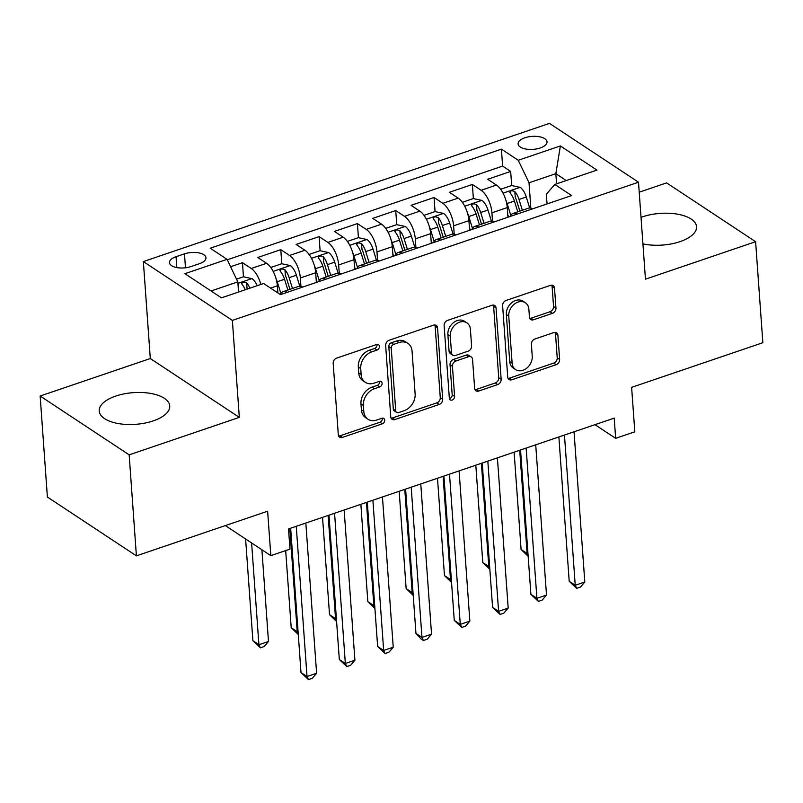 <?xml version="1.0" encoding="UTF-8"?>
<svg xmlns="http://www.w3.org/2000/svg" width="803" height="803" viewBox="0 0 803 803"><rect width="100%" height="100%" fill="white"/><g stroke="black" fill="none" stroke-linecap="round" stroke-linejoin="round"><path stroke-width="1.2" d="M379.458 346.394A3.112 2.399 123.5 0 0 378.534 344.688A3.112 2.399 123.5 0 0 376.627 344.507L336.668 358.108A4.447 3.433 123.5 0 0 333.185 363.347L338.304 434.734A4.447 3.433 123.5 0 0 339.609 437.173A4.447 3.433 123.5 0 0 342.349 437.424L382.308 423.823A3.112 2.399 123.5 0 0 384.737 420.16A3.112 2.399 123.5 0 0 383.824 418.453A3.112 2.399 123.5 0 0 381.907 418.273L376.737 420.039A14.243 10.991 123.5 0 1 367.975 419.226A14.243 10.991 123.5 0 1 363.799 411.437L363.368 405.485A14.243 10.991 123.5 0 1 374.489 388.702L379.668 386.946A3.112 2.399 123.5 0 0 382.098 383.272A3.112 2.399 123.5 0 0 381.184 381.566A3.112 2.399 123.5 0 0 379.267 381.395L374.098 383.151A14.243 10.991 123.5 0 1 365.335 382.338A14.243 10.991 123.5 0 1 361.149 374.559L360.728 368.607A14.243 10.991 123.5 0 1 371.849 351.824L377.019 350.058A3.112 2.399 123.5 0 0 379.458 346.394M365.335 382.338L362.926 380.752A14.243 10.991 123.5 0 1 358.74 372.963L358.319 367.021A14.243 10.991 123.5 0 1 369.44 350.228L374.62 348.472A3.112 2.399 123.5 0 0 377.049 344.798A3.112 2.399 123.5 0 0 376.988 344.407M338.635 436.029A4.447 3.433 123.5 0 0 339.94 435.838L379.899 422.237A3.112 2.399 123.5 0 0 382.338 418.564A3.112 2.399 123.5 0 0 382.278 418.172M367.975 419.226L365.576 417.63A14.243 10.991 123.5 0 1 361.39 409.851L360.959 403.899A14.243 10.991 123.5 0 1 372.09 387.116L377.259 385.35A3.112 2.399 123.5 0 0 379.689 381.686A3.112 2.399 123.5 0 0 379.638 381.295M642.922 243.871A35.362 15.879 -4.1 0 0 680.061 241.633A35.362 15.879 -4.1 0 0 696.562 226.707A35.362 15.879 -4.1 0 0 677.873 214.24A35.362 15.879 -4.1 0 0 642.53 216.84A35.362 15.879 -4.1 0 0 641.025 217.372M115.702 396.09A35.362 15.879 -4.1 0 0 99.201 411.016A35.362 15.879 -4.1 0 0 117.89 423.482A35.362 15.879 -4.1 0 0 153.232 420.892A35.362 15.879 -4.1 0 0 169.734 405.957A35.362 15.879 -4.1 0 0 151.044 393.49A35.362 15.879 -4.1 0 0 115.702 396.09M524.851 137.795A14.504 6.514 -4.1 0 0 518.086 143.918A14.504 6.514 -4.1 0 0 525.754 149.027A14.504 6.514 -4.1 0 0 540.248 147.963A14.504 6.514 -4.1 0 0 547.024 141.84A14.504 6.514 -4.1 0 0 539.355 136.731A14.504 6.514 -4.1 0 0 524.851 137.795M552.474 313.321A4.447 3.433 123.5 0 0 555.947 308.071L554.512 288.046A4.447 3.433 123.5 0 0 553.207 285.617A4.447 3.433 123.5 0 0 550.467 285.356L506.091 300.463A4.447 3.433 123.5 0 0 502.618 305.702L507.727 377.089A4.447 3.433 123.5 0 0 509.042 379.528A4.447 3.433 123.5 0 0 511.772 379.779L556.158 364.682A4.447 3.433 123.5 0 0 559.631 359.433L557.894 335.242A4.447 3.433 123.5 0 0 556.589 332.803A4.447 3.433 123.5 0 0 553.849 332.552L534.858 339.017A4.447 3.433 123.5 0 0 531.385 344.256L532.238 356.261A11.904 9.184 123.5 0 1 526.738 368.165A11.904 9.184 123.5 0 1 515.616 369.611A11.904 9.184 123.5 0 1 512.123 363.107L508.751 316.111A11.904 9.184 123.5 0 1 514.251 304.196A11.904 9.184 123.5 0 1 525.373 302.751A11.904 9.184 123.5 0 1 528.876 309.265L529.438 317.095A4.447 3.433 123.5 0 0 530.743 319.524A4.447 3.433 123.5 0 0 533.483 319.785L552.474 313.321L550.065 311.725A4.447 3.433 123.5 0 0 553.548 306.485L552.103 286.46A4.447 3.433 123.5 0 0 551.771 285.165M129.163 454.849L239.314 417.369L150.302 358.539L40.15 396.02L129.163 454.849L136.4 555.857L267.63 511.21L270.822 555.646L289.973 549.132L288.528 528.926L614.205 418.122L615.65 438.328L634.812 431.803L631.62 387.357L762.85 342.71L755.613 241.703L666.6 182.883L639.218 192.198M239.314 417.369L232.368 320.397L638.505 182.211L645.451 279.183L755.613 241.703M437.555 327.845A4.447 3.433 123.5 0 0 436.24 325.406A4.447 3.433 123.5 0 0 433.51 325.155L389.124 340.251A4.447 3.433 123.5 0 0 385.651 345.501L390.77 416.887A4.447 3.433 123.5 0 0 392.075 419.317A4.447 3.433 123.5 0 0 394.815 419.578L439.191 404.471A4.447 3.433 123.5 0 0 442.664 399.232L437.555 327.845L435.146 326.249A4.447 3.433 123.5 0 0 434.814 324.954M447.612 320.357L491.988 305.26A4.447 3.433 123.5 0 1 494.728 305.511A4.447 3.433 123.5 0 1 496.033 307.94L501.152 379.327A4.447 3.433 123.5 0 1 497.669 384.577L478.678 391.041A4.447 3.433 123.5 0 1 475.938 390.78A4.447 3.433 123.5 0 1 474.633 388.351L472.555 359.403A4.447 3.433 123.5 0 0 471.251 356.964A4.447 3.433 123.5 0 0 468.51 356.713L455.913 360.999A4.447 3.433 123.5 0 0 452.44 366.248L454.598 396.391A3.112 2.399 123.5 0 1 453.163 399.503A3.112 2.399 123.5 0 1 450.252 399.884A3.112 2.399 123.5 0 1 449.339 398.178L444.129 325.606A4.447 3.433 123.5 0 1 447.612 320.357M136.4 555.857L47.387 497.037L40.15 396.02M511.692 185.543L510.678 171.44L487.692 179.26L496.465 185.061L481.148 190.281A18.138 8.171 71.2 0 1 491.928 212.795L492.53 221.237M473.368 198.572L472.365 184.479L449.369 192.298L458.152 198.1L442.824 203.31A18.138 8.171 71.2 0 1 453.605 225.834L454.217 234.265M435.055 211.611L434.052 197.508L411.056 205.337L419.839 211.139L404.511 216.348A18.138 8.171 71.2 0 1 415.292 238.872L415.904 247.304M396.742 224.649L395.728 210.547L372.743 218.366L381.525 224.167L366.198 229.387A18.138 8.171 71.2 0 1 376.978 251.911L377.581 260.343M358.429 237.688L357.415 223.585L334.429 231.405L343.212 237.206L327.885 242.426A18.138 8.171 71.2 0 1 338.665 264.94L339.267 273.381M320.116 250.717L319.102 236.624L296.116 244.443L304.899 250.245L289.572 255.464A18.138 8.171 71.2 0 1 300.352 277.979L300.954 286.41M281.803 263.755L280.789 249.653L257.803 257.482L266.576 263.284A18.138 8.171 71.2 0 1 277.366 285.798L277.868 292.934M496.465 185.061A18.138 8.171 -108.8 0 1 507.255 207.586L507.938 217.242M458.152 198.1A18.138 8.171 -108.8 0 1 468.932 220.624L469.625 230.28M419.839 211.139A18.138 8.171 -108.8 0 1 430.619 233.653L431.311 243.309M381.525 224.167A18.138 8.171 -108.8 0 1 392.306 246.692L392.998 256.348M343.212 237.206A18.138 8.171 -108.8 0 1 353.993 259.73L354.685 269.386M304.899 250.245A18.138 8.171 -108.8 0 1 315.679 272.769L316.372 282.425M190.963 266.566L199.395 263.705A14.052 6.314 -4.1 0 0 205.949 257.763A14.052 6.314 -4.1 0 0 198.522 252.815A14.052 6.314 -4.1 0 0 184.479 253.848L176.048 256.709A14.052 6.314 -4.1 0 0 169.483 262.641A14.052 6.314 -4.1 0 0 176.921 267.6A14.052 6.314 -4.1 0 0 190.963 266.566M232.368 320.397L143.356 261.577L549.493 123.391L638.505 182.211M510.678 171.44L502.618 166.111L501.403 149.147L210.205 248.217L227.048 259.349L237.829 281.873L238.561 292.041M501.403 149.147L518.246 160.269L560.384 145.935L596.95 170.095L554.813 184.439L571.646 195.561L280.458 294.641L263.615 283.509L221.467 297.853L184.901 273.693L227.048 259.349M280.337 294.56A18.138 8.171 71.2 0 1 283.138 291.66L298.465 286.44A18.138 8.171 71.2 0 1 302.601 287.113M283.138 291.66A18.138 8.171 71.2 0 1 287.273 292.322M257.151 285.707A12.015 5.41 71.2 0 0 252.082 278.661L243.439 276.784L242.476 262.691L251.259 268.493A18.138 8.171 71.2 0 1 260.885 284.443M280.789 249.653L289.572 255.464M319.102 236.624L327.885 242.426M357.415 223.585L366.198 229.387M395.728 210.547L404.511 216.348M434.052 197.508L442.824 203.31M472.365 184.479L481.148 190.281M502.618 166.111L227.269 259.801M242.476 262.691L230.591 266.737M556.569 183.837L555.847 173.669L529.026 182.793L530.843 208.198M237.829 281.873L211.069 290.977M150.302 358.539L143.356 261.577M594.983 424.667L615.65 438.328M225.342 525.594L270.822 555.646M566.245 180.545L555.847 173.669L560.384 145.935M547.044 203.942L546.341 194.236L554.813 184.439M318.59 281.672A18.138 8.171 71.2 0 1 321.451 278.621A18.138 8.171 71.2 0 1 325.586 279.283M356.903 268.634A18.138 8.171 71.2 0 1 359.764 265.582A18.138 8.171 71.2 0 1 363.9 266.255M340.914 274.074A18.138 8.171 -108.8 0 0 336.778 273.401L321.451 278.621M395.217 255.595A18.138 8.171 71.2 0 1 398.087 252.543A18.138 8.171 71.2 0 1 402.213 253.216M379.227 261.035A18.138 8.171 -108.8 0 0 375.091 260.373L359.764 265.582M433.53 242.556A18.138 8.171 71.2 0 1 436.4 239.515A18.138 8.171 71.2 0 1 440.536 240.177M417.54 247.997A18.138 8.171 -108.8 0 0 413.404 247.334L398.087 252.543M471.843 229.528A18.138 8.171 71.2 0 1 474.714 226.476A18.138 8.171 71.2 0 1 478.849 227.139M455.853 234.968A18.138 8.171 -108.8 0 0 451.728 234.295L436.4 239.515M510.156 216.489A18.138 8.171 71.2 0 1 513.027 213.437A18.138 8.171 71.2 0 1 517.162 214.1M494.176 221.929A18.138 8.171 -108.8 0 0 490.041 221.257L474.714 226.476M532.489 208.89A18.138 8.171 -108.8 0 0 528.354 208.218L513.027 213.437M529.026 182.793L518.246 160.269M391.101 418.182A4.447 3.433 123.5 0 0 392.406 417.982L436.782 402.885A4.447 3.433 123.5 0 0 440.265 397.636L435.146 326.249M393.661 344.397A3.112 2.399 123.5 0 0 391.232 348.07L395.718 410.734A3.112 2.399 123.5 0 0 396.632 412.431A3.112 2.399 123.5 0 0 398.549 412.612L404.009 410.755A14.243 10.991 123.5 0 0 415.131 393.972L412.059 351.142A14.243 10.991 123.5 0 0 407.874 343.353A14.243 10.991 123.5 0 0 399.111 342.54L393.661 344.397L391.252 342.811A3.112 2.399 123.5 0 0 388.823 346.484L391.232 348.07M396.632 412.431L394.233 410.845A3.112 2.399 123.5 0 1 393.319 409.139L388.823 346.484M407.874 343.353L405.475 341.767A14.243 10.991 123.5 0 0 396.712 340.954L399.111 342.54M391.252 342.811L396.712 340.954M474.964 389.646A4.447 3.433 123.5 0 0 476.279 389.445L495.27 382.981A4.447 3.433 123.5 0 0 498.743 377.741L493.624 306.355A4.447 3.433 123.5 0 0 493.293 305.06M471.251 356.964L468.842 355.378A4.447 3.433 123.5 0 0 466.111 355.127L453.514 359.413A4.447 3.433 123.5 0 0 450.031 364.652L452.189 394.795L454.598 396.391M449.389 398.569A3.112 2.399 123.5 0 0 452.189 394.795M470.407 329.36A11.904 9.184 123.5 0 0 466.904 322.846A11.904 9.184 123.5 0 0 455.783 324.292A11.904 9.184 123.5 0 0 450.282 336.206L451.477 352.758A4.447 3.433 123.5 0 0 452.782 355.197A4.447 3.433 123.5 0 0 455.522 355.448L468.119 351.162A4.447 3.433 123.5 0 0 471.592 345.912L470.407 329.36M466.904 322.846L464.505 321.26A11.904 9.184 123.5 0 0 453.384 322.706A11.904 9.184 123.5 0 0 447.883 334.61L450.282 336.206M452.782 355.197L450.373 353.601A4.447 3.433 123.5 0 1 449.068 351.172L447.883 334.61M529.769 318.389A4.447 3.433 123.5 0 0 531.074 318.189L550.065 311.725M525.373 302.751L522.974 301.165A11.904 9.184 123.5 0 0 511.842 302.611A11.904 9.184 123.5 0 0 506.352 314.515L508.751 316.111M515.616 369.611L513.217 368.025A11.904 9.184 123.5 0 1 509.714 361.511L506.352 314.515M508.058 378.384A4.447 3.433 123.5 0 0 509.373 378.183L553.749 363.086A4.447 3.433 123.5 0 0 557.222 357.847L555.495 333.646A4.447 3.433 123.5 0 0 555.154 332.352M243.439 276.784L236.524 279.133M245.598 538.984L252.895 640.754L258.907 644.729L268.483 641.477L261.908 549.764M249.874 288.187A12.015 5.41 -108.8 0 0 246.641 282.827C243.209 281.462 241.683 281.983 242.044 284.392A12.015 5.41 71.2 0 1 245.276 289.753M241.613 283.499L242.044 284.392M246.641 282.827L247.063 288.638A6.123 2.76 71.2 0 1 247.294 289.07M251.61 542.958L258.907 644.729L260.353 647.82L252.895 640.754M268.483 641.477L264.187 646.515L260.353 647.82M290.656 528.203L301.005 672.553L307.017 676.527L296.257 526.306M316.603 673.265L312.297 678.304L308.472 679.609L307.017 676.527L316.603 673.265L305.833 523.044M308.472 679.609L301.005 672.553M276.011 278.511A12.015 5.41 71.2 0 1 277.236 281.723L280.889 293.517M270.762 267.489L281.753 263.745L290.395 265.622A12.015 5.41 71.2 0 1 296.397 275.208L299.81 286.239M285.677 550.597L291.208 627.725L297.22 631.7L298.054 631.409M292.463 288.488L289.12 277.687A12.015 5.41 -108.8 0 0 284.955 269.788C281.522 268.423 279.996 268.945 280.357 271.354A12.015 5.41 71.2 0 1 284.523 279.243L287.865 290.044M284.955 269.788L285.376 275.61A6.123 2.76 71.2 0 1 286.49 278.199L289.943 289.341M279.926 270.46L280.357 271.354M289.823 528.484L297.22 631.7L298.234 633.858M298.284 634.521L291.208 627.725M314.324 265.472A12.015 5.41 71.2 0 1 315.549 268.684L319.203 280.478M316.171 279.675L316.964 282.224M309.075 254.451L320.066 250.707L328.708 252.594A12.015 5.41 71.2 0 1 334.71 262.169L338.133 273.201M322.545 517.353L329.521 614.686L335.534 618.661L336.377 618.38M330.776 275.449L327.433 264.649A12.015 5.41 -108.8 0 0 323.278 256.759C319.845 255.394 318.309 255.916 318.671 258.315A12.015 5.41 71.2 0 1 322.836 266.215L326.179 277.015M323.278 256.759L323.689 262.571A6.123 2.76 71.2 0 1 324.803 265.161L328.256 276.302M318.239 257.422L318.671 258.315M328.136 515.456L335.534 618.661L336.547 620.819M336.598 621.492L329.521 614.686M352.637 252.443A12.015 5.41 71.2 0 1 353.872 255.655L357.526 267.449M354.484 266.636L355.277 269.186M347.388 241.412L358.389 237.678L367.031 239.555A12.015 5.41 71.2 0 1 373.024 249.131L376.446 260.172M360.858 504.324L367.834 601.648L373.847 605.623L374.69 605.342M369.089 262.41L365.746 251.61A12.015 5.41 -108.8 0 0 361.591 243.721C358.158 242.355 356.622 242.877 356.994 245.286A12.015 5.41 71.2 0 1 361.149 253.176L364.492 263.976M361.591 243.721L362.002 249.532A6.123 2.76 71.2 0 1 363.117 252.122L366.569 263.264M356.552 244.383L356.994 245.286M366.449 502.417L373.847 605.623L374.86 607.781M374.911 608.453L367.834 601.648M390.951 239.404A12.015 5.41 71.2 0 1 392.185 242.616L395.839 254.41M392.797 253.597L393.59 256.147M385.701 228.383L396.702 224.639L405.344 226.516A12.015 5.41 71.2 0 1 411.337 236.092L414.76 247.133M399.171 491.285L406.147 588.609L412.17 592.584L413.003 592.303M407.402 249.372L404.06 238.571A12.015 5.41 -108.8 0 0 399.904 230.682C396.471 229.317 394.935 229.839 395.307 232.248A12.015 5.41 71.2 0 1 399.462 240.137L402.805 250.937M399.904 230.682L400.316 236.494A6.123 2.76 71.2 0 1 401.44 239.083L404.883 250.235M394.865 231.354L395.307 232.248M404.772 489.378L412.17 592.584L413.174 594.742M413.224 595.414L406.147 588.609M328.979 515.165L339.318 659.514L345.34 663.489L334.57 513.268M354.916 660.237L350.61 665.275L346.786 666.57L345.34 663.489L354.916 660.237L344.146 510.005M346.786 666.57L339.318 659.514M367.292 502.136L377.641 646.485L383.653 650.46L372.883 500.229M393.229 647.198L388.933 652.237L385.099 653.542L383.653 650.46L393.229 647.198L382.459 496.967M385.099 653.542L377.641 646.485M405.605 489.097L415.954 633.447L421.966 637.421L411.196 487.19M431.542 634.159L427.246 639.198L423.412 640.503L421.966 637.421L431.542 634.159L420.772 483.938M423.412 640.503L421.003 638.917L415.954 633.447M443.918 476.059L454.267 620.408L460.28 624.383L449.509 474.151M469.855 621.12L465.559 626.159L461.725 627.464L460.28 624.383L469.855 621.12L459.095 470.899M461.725 627.464L454.267 620.408M429.274 226.366A12.015 5.41 71.2 0 1 430.498 229.578L434.152 241.372M431.121 240.559L431.904 243.108M424.014 215.345L435.015 211.601L443.657 213.478A12.015 5.41 71.2 0 1 449.66 223.063L453.073 234.095M437.494 478.247L444.471 575.58L450.483 579.555L451.316 579.264M445.725 236.343L442.373 225.533A12.015 5.41 -108.8 0 0 438.217 217.643C434.784 216.278 433.249 216.8 433.62 219.209A12.015 5.41 71.2 0 1 437.776 227.098L441.128 237.899M438.217 217.643L438.639 223.465A6.123 2.76 71.2 0 1 439.753 226.055L443.206 237.196M433.178 218.316L433.62 219.209M443.085 476.34L450.483 579.555L451.497 581.713M451.537 582.376L444.471 575.58M482.232 463.02L492.58 607.369L498.593 611.344L487.822 461.123M508.179 608.092L503.872 613.131L500.038 614.425L498.593 611.344L508.179 608.092L497.408 457.861M500.038 614.425L492.58 607.369M467.587 213.327A12.015 5.41 71.2 0 1 468.811 216.539L472.465 228.333M469.434 227.52L470.217 230.08M462.337 202.306L473.328 198.562L481.971 200.439A12.015 5.41 71.2 0 1 487.973 210.025L491.386 221.056M475.808 465.208L482.784 562.542L488.796 566.516L489.629 566.225M484.038 223.304L480.686 212.504A12.015 5.41 -108.8 0 0 476.53 204.614C473.097 203.239 471.572 203.761 471.933 206.17A12.015 5.41 71.2 0 1 476.089 214.07L479.441 224.87M476.53 204.614L476.952 210.426A6.123 2.76 71.2 0 1 478.066 213.016L481.519 224.157M471.502 205.277L471.933 206.17M481.399 463.311L488.796 566.516L489.81 568.675M489.86 569.347L482.784 562.542M520.545 449.991L530.893 594.34L536.906 598.315L526.146 448.084M546.492 595.053L542.186 600.092L538.361 601.397L536.906 598.315L546.492 595.053L535.721 444.822M538.361 601.397L530.893 594.34M505.9 200.298A12.015 5.41 71.2 0 1 507.125 203.51L510.778 215.304M507.747 214.491L508.54 217.041M500.65 189.267L511.641 185.533L520.284 187.41A12.015 5.41 71.2 0 1 526.286 196.986L529.699 208.027M514.121 452.169L521.097 549.503L527.109 553.478L527.942 553.197M522.351 210.266L519.009 199.465A12.015 5.41 -108.8 0 0 514.843 191.576C511.411 190.211 509.885 190.733 510.246 193.142A12.015 5.41 71.2 0 1 514.412 201.031L517.754 211.831M514.843 191.576L515.265 197.387A6.123 2.76 71.2 0 1 516.379 199.977L519.832 211.119M509.815 192.238L510.246 193.142M519.712 450.272L527.109 553.478L528.123 555.636M528.173 556.308L521.097 549.503M558.868 436.952L569.207 581.302L575.229 585.277L564.459 435.045M584.805 582.014L580.499 587.053L576.674 588.358L575.229 585.277L584.805 582.014L574.035 431.783M576.674 588.358L569.207 581.302M507.255 207.586L491.928 212.795M468.932 220.624L453.605 225.834M430.619 233.653L415.292 238.872M392.306 246.692L376.978 251.911M353.993 259.73L338.665 264.94M315.679 272.769L300.352 277.979M277.366 285.798L270.571 288.116M266.576 263.284L251.259 268.493M176.821 267.58L176.048 256.709M185.473 267.79L184.479 253.848M369.44 350.228L371.849 351.824M358.319 367.021L360.728 368.607M358.74 372.963L361.149 374.559M377.259 385.35L379.668 386.946M372.09 387.116L374.489 388.702M360.959 403.899L363.368 405.485M361.39 409.851L363.799 411.437M379.899 422.237L382.308 423.823M339.94 435.838L342.349 437.424M374.62 348.472L377.019 350.058M440.265 397.636L442.664 399.232M436.782 402.885L439.191 404.471M392.406 417.982L394.815 419.578M393.319 409.139L395.718 410.734M493.624 306.355L496.033 307.94M498.743 377.741L501.152 379.327M495.27 382.981L497.669 384.577M476.279 389.445L478.678 391.041M466.111 355.127L468.51 356.713M453.514 359.413L455.913 360.999M450.031 364.652L452.44 366.248M449.068 351.172L451.477 352.758M531.074 318.189L533.483 319.785M509.714 361.511L512.123 363.107M555.495 333.646L557.894 335.242M557.222 357.847L559.631 359.433M553.749 363.086L556.158 364.682M509.373 378.183L511.772 379.779M552.103 286.46L554.512 288.046M553.548 306.485L555.947 308.071M251.871 278.611L237.939 283.349M290.184 265.572L273.15 271.374M284.523 279.243L277.236 281.723M296.397 275.208L289.12 277.687M328.497 252.543L311.464 258.335M322.836 266.215L315.549 268.684M334.71 262.169L327.433 264.649M366.81 239.505L349.787 245.296M361.149 253.176L353.872 255.655M373.024 249.131L365.746 251.61M405.124 226.466L388.1 232.258M399.462 240.137L392.185 242.616M411.337 236.092L404.06 238.571M443.437 213.427L426.413 219.229M437.776 227.098L430.498 229.578M449.66 223.063L442.373 225.533M481.76 200.399L464.726 206.19M476.089 214.07L468.811 216.539M487.973 210.025L480.686 212.504M520.073 187.36L503.039 193.152M514.412 201.031L507.125 203.51M526.286 196.986L519.009 199.465"/></g></svg>
